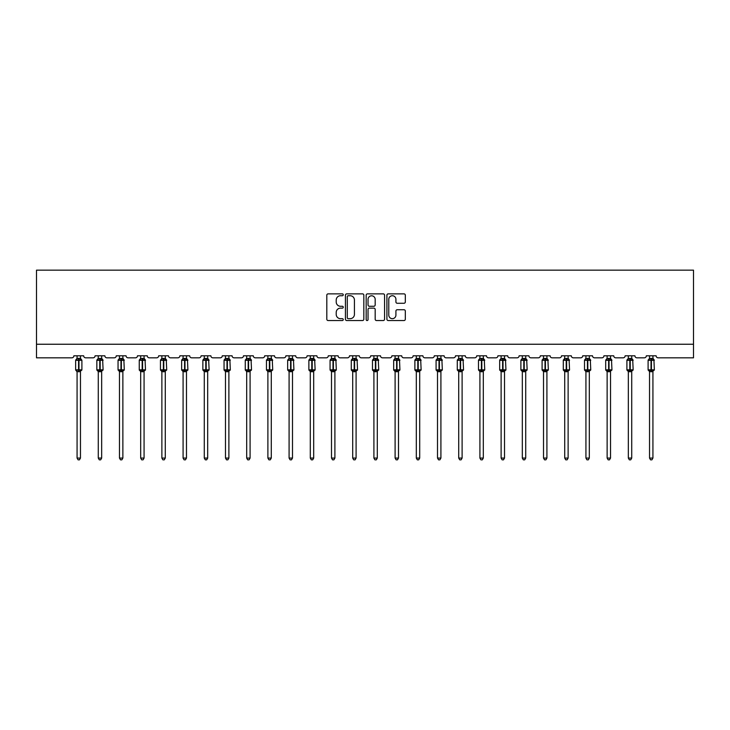<?xml version="1.0" encoding="UTF-8"?>
<svg xmlns="http://www.w3.org/2000/svg" width="730" height="730" viewBox="0 0 730 730"><rect width="100%" height="100%" fill="white"/><g stroke="black" fill="none" stroke-linecap="round" stroke-linejoin="round"><path stroke-width="1.09" d="M343.255 294.792A0.931 0.931 0 0 0 342.324 293.862L328.144 293.862A1.332 1.332 0 0 0 326.812 295.194L326.812 319.211A1.332 1.332 0 0 0 328.144 320.543L342.324 320.543A0.931 0.931 0 0 0 343.255 319.612A0.931 0.931 0 0 0 342.324 318.672L340.49 318.672A4.27 4.27 0 0 1 336.22 314.411L336.22 312.404A4.27 4.27 0 0 1 340.49 308.133L342.324 308.133A0.931 0.931 0 0 0 343.255 307.202A0.931 0.931 0 0 0 342.324 306.272L340.49 306.272A4.27 4.27 0 0 1 336.22 302.001L336.22 300.003A4.27 4.27 0 0 1 340.49 295.732L342.324 295.732A0.931 0.931 0 0 0 343.255 294.792M403.991 303.269A1.332 1.332 0 0 0 405.323 301.937L405.323 295.194A1.332 1.332 0 0 0 403.991 293.862L388.25 293.862A1.332 1.332 0 0 0 386.909 295.194L386.909 319.211A1.332 1.332 0 0 0 388.25 320.543L403.991 320.543A1.332 1.332 0 0 0 405.323 319.211L405.323 311.071A1.332 1.332 0 0 0 403.991 309.739L397.248 309.739A1.332 1.332 0 0 0 395.916 311.071L395.916 315.104A3.568 3.568 0 0 1 392.348 318.672A3.568 3.568 0 0 1 388.78 315.104L388.78 299.3A3.568 3.568 0 0 1 392.348 295.732A3.568 3.568 0 0 1 395.916 299.3L395.916 301.937A1.332 1.332 0 0 0 397.248 303.269L403.991 303.269M693.5 344.241L693.5 270.164L36.5 270.164L36.5 357.828L71.841 357.828A2.035 2.035 0 0 0 73.876 355.793L83.658 355.793A2.035 2.035 0 0 0 85.702 357.828L93.038 357.828A2.035 2.035 0 0 0 95.082 355.793L104.864 355.793A2.035 2.035 0 0 0 106.899 357.828L114.245 357.828A2.035 2.035 0 0 0 116.28 355.793L126.062 355.793A2.035 2.035 0 0 0 128.106 357.828L135.442 357.828A2.035 2.035 0 0 0 137.486 355.793L147.268 355.793A2.035 2.035 0 0 0 149.303 357.828L156.649 357.828A2.035 2.035 0 0 0 158.684 355.793L168.475 355.793A2.035 2.035 0 0 0 170.51 357.828L177.846 357.828A2.035 2.035 0 0 0 179.89 355.793L189.672 355.793A2.035 2.035 0 0 0 191.716 357.828L199.053 357.828A2.035 2.035 0 0 0 201.088 355.793L210.879 355.793A2.035 2.035 0 0 0 212.914 357.828L220.25 357.828A2.035 2.035 0 0 0 222.294 355.793L232.076 355.793A2.035 2.035 0 0 0 234.12 357.828L241.457 357.828A2.035 2.035 0 0 0 243.491 355.793L253.283 355.793A2.035 2.035 0 0 0 255.317 357.828L262.654 357.828A2.035 2.035 0 0 0 264.698 355.793L274.48 355.793A2.035 2.035 0 0 0 276.524 357.828L283.861 357.828A2.035 2.035 0 0 0 285.895 355.793L295.687 355.793A2.035 2.035 0 0 0 297.721 357.828L305.067 357.828A2.035 2.035 0 0 0 307.102 355.793L316.884 355.793A2.035 2.035 0 0 0 318.928 357.828L326.264 357.828A2.035 2.035 0 0 0 328.299 355.793L338.09 355.793A2.035 2.035 0 0 0 340.125 357.828L347.471 357.828A2.035 2.035 0 0 0 349.506 355.793L359.288 355.793A2.035 2.035 0 0 0 361.332 357.828L368.668 357.828A2.035 2.035 0 0 0 370.712 355.793L380.494 355.793A2.035 2.035 0 0 0 382.529 357.828L389.875 357.828A2.035 2.035 0 0 0 391.91 355.793L401.701 355.793A2.035 2.035 0 0 0 403.736 357.828L411.072 357.828A2.035 2.035 0 0 0 413.116 355.793L422.898 355.793A2.035 2.035 0 0 0 424.933 357.828L432.279 357.828A2.035 2.035 0 0 0 434.313 355.793L444.105 355.793A2.035 2.035 0 0 0 446.139 357.828L453.476 357.828A2.035 2.035 0 0 0 455.52 355.793L465.302 355.793A2.035 2.035 0 0 0 467.346 357.828L474.683 357.828A2.035 2.035 0 0 0 476.717 355.793L486.508 355.793A2.035 2.035 0 0 0 488.543 357.828L495.88 357.828A2.035 2.035 0 0 0 497.924 355.793L507.706 355.793A2.035 2.035 0 0 0 509.75 357.828L517.086 357.828A2.035 2.035 0 0 0 519.121 355.793L528.912 355.793A2.035 2.035 0 0 0 530.947 357.828L538.284 357.828A2.035 2.035 0 0 0 540.328 355.793L550.11 355.793A2.035 2.035 0 0 0 552.154 357.828L559.49 357.828A2.035 2.035 0 0 0 561.525 355.793L571.316 355.793A2.035 2.035 0 0 0 573.351 357.828L580.697 357.828A2.035 2.035 0 0 0 582.732 355.793L592.514 355.793A2.035 2.035 0 0 0 594.558 357.828L601.894 357.828A2.035 2.035 0 0 0 603.938 355.793L613.72 355.793A2.035 2.035 0 0 0 615.755 357.828L623.101 357.828A2.035 2.035 0 0 0 625.135 355.793L634.917 355.793A2.035 2.035 0 0 0 636.962 357.828L644.298 357.828A2.035 2.035 0 0 0 646.342 355.793L656.124 355.793A2.035 2.035 0 0 0 658.159 357.828L693.5 357.828L693.5 344.241L36.5 344.241M363.832 295.194A1.332 1.332 0 0 0 362.5 293.862L346.759 293.862A1.332 1.332 0 0 0 345.427 295.194L345.427 319.211A1.332 1.332 0 0 0 346.759 320.543L362.5 320.543A1.332 1.332 0 0 0 363.832 319.211L363.832 295.194M367.5 293.862L383.241 293.862A1.332 1.332 0 0 1 384.573 295.194L384.573 319.211A1.332 1.332 0 0 1 383.241 320.543L376.507 320.543A1.332 1.332 0 0 1 375.174 319.211L375.174 309.474A1.332 1.332 0 0 0 373.842 308.133L369.371 308.133A1.332 1.332 0 0 0 368.039 309.474L368.039 319.612A0.931 0.931 0 0 1 367.099 320.543A0.931 0.931 0 0 1 366.168 319.612L366.168 295.194A1.332 1.332 0 0 1 367.5 293.862M348.228 295.732A0.931 0.931 0 0 0 347.288 296.663L347.288 317.742A0.931 0.931 0 0 0 348.228 318.672L350.163 318.672A4.27 4.27 0 0 0 354.424 314.411L354.424 300.003A4.27 4.27 0 0 0 350.163 295.732L348.228 295.732M375.174 299.364A3.568 3.568 0 0 0 371.606 295.796A3.568 3.568 0 0 0 368.039 299.364L368.039 304.939A1.332 1.332 0 0 0 369.371 306.272L373.842 306.272A1.332 1.332 0 0 0 375.174 304.939L375.174 299.364M80.464 355.793L80.464 358.494A1.496 1.423 180 0 0 81.249 359.744L76.577 360.182L76.084 359.671A0.675 0.675 0 0 0 75.646 360.31L75.646 369.827A0.675 0.675 0 0 0 76.084 370.466L76.577 369.955L81.249 370.393A1.496 1.423 -0 0 0 80.464 371.652L77.07 371.643A1.496 1.423 -0 0 0 76.285 370.393L76.285 370.393M77.07 355.793L77.07 358.558L78.566 358.357L78.566 369.827L81.897 369.827L81.897 360.31L75.646 360.31L75.646 369.827L78.566 369.827L78.566 371.78M80.464 371.652L80.464 458.066L77.07 458.066L77.07 371.643M78.566 358.357L80.464 358.485M76.577 360.182L77.07 358.558M80.464 358.558L80.957 360.182L80.464 358.558M76.577 369.955L77.07 371.579M81.249 370.393L80.957 369.955L80.464 371.579M80.464 458.066L79.451 459.836L78.092 459.836L77.07 458.066M81.897 360.31L81.45 359.671A0.675 0.675 0 0 1 81.641 359.78M81.45 370.466L81.897 369.827A0.675 0.675 0 0 1 81.86 370.046M101.671 355.793L101.671 358.485A1.496 1.423 180 0 0 102.456 359.744L97.783 360.182L97.291 359.671A0.675 0.675 0 0 0 96.844 360.31L96.844 369.827A0.675 0.675 0 0 0 97.291 370.466L96.844 369.827L103.094 369.827L102.647 359.671A0.675 0.675 0 0 1 102.848 359.78M102.647 370.466L103.094 369.827A0.675 0.675 0 0 1 103.058 370.046M101.671 371.652L98.276 371.643A1.496 1.423 -0 0 0 97.492 370.393L102.456 370.393A1.496 1.423 -0 0 0 101.671 371.652L101.671 458.066L100.649 459.836L99.289 459.836L98.276 458.066L98.276 371.643M122.868 355.793L122.868 358.485A1.496 1.423 180 0 0 123.653 359.744L118.981 360.182L118.497 359.671A0.675 0.675 0 0 0 118.05 360.31L118.05 369.827A0.675 0.675 0 0 0 118.497 370.466L118.05 369.827L124.301 369.827L123.854 359.671A0.675 0.675 0 0 1 124.045 359.78M123.854 370.466L124.301 369.827A0.675 0.675 0 0 1 124.264 370.046M122.868 371.652L119.474 371.643A1.496 1.423 -0 0 0 118.689 370.393L123.653 370.393A1.496 1.423 -0 0 0 122.868 371.652L122.868 458.066L121.855 459.836L120.496 459.836L119.474 458.066L119.474 371.643M144.075 355.793L144.075 358.485A1.496 1.423 180 0 0 144.859 359.744L140.187 360.182L139.695 359.671A0.675 0.675 0 0 0 139.248 360.31L139.248 369.827A0.675 0.675 0 0 0 139.695 370.466L139.248 369.827L145.498 369.827L145.06 359.671A0.675 0.675 0 0 1 145.252 359.78M145.06 370.466L145.498 369.827A0.675 0.675 0 0 1 145.462 370.046M144.075 371.652L140.68 371.643A1.496 1.423 -0 0 0 139.895 370.393L144.859 370.393A1.496 1.423 -0 0 0 144.075 371.652L144.075 458.066L143.053 459.836L141.693 459.836L140.68 458.066L140.68 371.643M165.281 355.793L165.281 358.485A1.496 1.423 180 0 0 166.066 359.744L161.385 360.182L160.901 359.671A0.675 0.675 0 0 0 160.454 360.31L160.454 369.827A0.675 0.675 0 0 0 160.901 370.466L160.454 369.827L166.705 369.827L166.257 359.671A0.675 0.675 0 0 1 166.449 359.78M166.257 370.466L166.705 369.827A0.675 0.675 0 0 1 166.668 370.046M165.281 371.652L161.877 371.643A1.496 1.423 -0 0 0 161.093 370.393L166.066 370.393A1.496 1.423 -0 0 0 165.281 371.652L165.281 458.066L164.259 459.836L162.9 459.836L161.877 458.066L161.877 371.643M98.276 371.871L97.492 370.393M98.276 458.066L101.671 458.066M98.276 355.793L98.267 358.558L101.671 358.494M101.671 371.579L102.163 369.955L102.456 370.393M97.783 360.182L98.267 358.558M101.671 358.558L102.163 360.182L101.671 358.558M97.783 369.955L98.267 371.579M119.474 371.871L118.689 370.393M119.474 458.066L122.868 458.066M119.474 355.793L119.474 358.558L122.868 358.494M122.877 371.579L123.361 369.955L123.653 370.393M118.981 360.182L119.474 358.558M122.877 358.558L123.361 360.182L122.877 358.558M118.981 369.955L119.474 371.579M140.68 371.871L139.895 370.393M140.68 458.066L144.075 458.066M140.68 355.793L140.68 358.558L144.075 358.494M144.075 371.579L144.567 369.955L144.859 370.393M140.187 360.182L140.68 358.558M144.075 358.558L144.567 360.182L144.075 358.558M140.187 369.955L140.68 371.579M161.877 371.871L161.093 370.393M161.877 458.066L165.281 458.066M161.877 355.793L161.877 358.558L165.281 358.494M165.281 371.579L165.774 369.955L166.066 370.393M161.385 360.182L161.877 358.558M165.281 358.558L165.774 360.182L165.281 358.558M161.385 369.955L161.877 371.579M186.478 355.793L186.478 358.485A1.496 1.423 180 0 0 187.263 359.744L182.591 360.182L182.099 359.671A0.675 0.675 0 0 0 181.651 360.31L181.651 369.827A0.675 0.675 0 0 0 182.099 370.466L181.651 369.827L187.902 369.827L187.464 359.671A0.675 0.675 0 0 1 187.656 359.78M187.464 370.466L187.902 369.827A0.675 0.675 0 0 1 187.865 370.046M186.478 371.652L183.084 371.643A1.496 1.423 -0 0 0 182.299 370.393L187.263 370.393A1.496 1.423 -0 0 0 186.478 371.652L186.478 458.066L185.457 459.836L184.106 459.836L183.084 458.066L183.084 371.643M183.084 371.871L182.299 370.393M183.084 458.066L186.478 458.066M183.084 355.793L183.084 358.558L186.478 358.494M186.478 371.579L186.971 369.955L187.263 370.393M182.591 360.182L183.084 358.558M186.478 358.558L186.971 360.182L186.478 358.558M182.591 369.955L183.084 371.579M207.685 355.793L207.685 358.485A1.496 1.423 180 0 0 208.47 359.744L203.789 360.182L203.305 359.671A0.675 0.675 0 0 0 202.858 360.31L202.858 369.827A0.675 0.675 0 0 0 203.305 370.466L202.858 369.827L209.108 369.827L208.661 359.671A0.675 0.675 0 0 1 208.862 359.78M208.661 370.466L209.108 369.827A0.675 0.675 0 0 1 209.072 370.046M207.685 371.652L204.281 371.643A1.496 1.423 -0 0 0 203.497 370.393L208.47 370.393A1.496 1.423 -0 0 0 207.685 371.652L207.685 458.066L206.663 459.836L205.303 459.836L204.281 458.066L204.281 371.643M204.281 371.871L203.497 370.393M204.281 458.066L207.685 458.066M204.281 355.793L204.281 358.558L207.685 358.494M207.685 371.579L208.178 369.955L208.47 370.393M203.789 360.182L204.281 358.558M207.685 358.558L208.178 360.182L207.685 358.558M203.789 369.955L204.281 371.579M228.882 355.793L228.882 358.485A1.496 1.423 180 0 0 229.667 359.744L224.995 360.182L224.502 359.671A0.675 0.675 0 0 0 224.055 360.31L224.055 369.827A0.675 0.675 0 0 0 224.502 370.466L224.055 369.827L230.315 369.827L229.868 359.671A0.675 0.675 0 0 1 230.059 359.78M229.868 370.466L230.315 369.827A0.675 0.675 0 0 1 230.269 370.046M228.882 371.652L225.488 371.643A1.496 1.423 -0 0 0 224.703 370.393L229.667 370.393A1.496 1.423 -0 0 0 228.882 371.652L228.882 458.066L227.86 459.836L226.51 459.836L225.488 458.066L225.488 371.643M225.488 371.871L224.703 370.393M225.488 458.066L228.882 458.066M225.488 355.793L225.488 358.558L228.882 358.494M228.882 371.579L229.375 369.955L229.667 370.393M224.995 360.182L225.488 358.558M228.882 358.558L229.375 360.182L228.882 358.558M224.995 369.955L225.488 371.579M250.089 355.793L250.089 358.485A1.496 1.423 180 0 0 250.874 359.744L246.192 360.182L245.709 359.671A0.675 0.675 0 0 0 245.262 360.31L245.262 369.827A0.675 0.675 0 0 0 245.709 370.466L245.262 369.827L251.512 369.827L251.065 359.671A0.675 0.675 0 0 1 251.266 359.78M251.065 370.466L251.512 369.827A0.675 0.675 0 0 1 251.476 370.046M250.089 371.652L246.685 371.643A1.496 1.423 -0 0 0 245.901 370.393L250.874 370.393A1.496 1.423 -0 0 0 250.089 371.652L250.089 458.066L249.067 459.836L247.707 459.836L246.685 458.066L246.685 371.643M246.685 371.871L245.901 370.393M246.685 458.066L250.089 458.066M246.685 355.793L246.685 358.558L250.089 358.494M250.089 371.579L250.582 369.955L250.874 370.393M246.192 360.182L246.685 358.558M250.089 358.558L250.582 360.182L250.089 358.558M246.192 369.955L246.685 371.579M271.286 355.793L271.286 358.485A1.496 1.423 180 0 0 272.071 359.744L267.399 360.182L266.906 359.671A0.675 0.675 0 0 0 266.459 360.31L266.459 369.827A0.675 0.675 0 0 0 266.906 370.466L266.459 369.827L272.719 369.827L272.272 359.671A0.675 0.675 0 0 1 272.463 359.78M272.272 370.466L272.719 369.827A0.675 0.675 0 0 1 272.682 370.046M271.286 371.652L267.892 371.643A1.496 1.423 -0 0 0 267.107 370.393L272.071 370.393A1.496 1.423 -0 0 0 271.286 371.652L271.286 458.066L270.264 459.836L268.914 459.836L267.892 458.066L267.892 371.643M267.892 371.871L267.107 370.393M267.892 458.066L271.286 458.066M267.892 355.793L267.892 358.558L271.286 358.494M271.286 371.579L271.779 369.955L272.071 370.393M267.399 360.182L267.892 358.558M271.286 358.558L271.779 360.182L271.286 358.558M267.399 369.955L267.892 371.579M292.493 355.793L292.493 358.485A1.496 1.423 180 0 0 293.277 359.744L288.596 360.182L288.113 359.671A0.675 0.675 0 0 0 287.666 360.31L287.666 369.827A0.675 0.675 0 0 0 288.113 370.466L287.666 369.827L293.916 369.827L293.469 359.671A0.675 0.675 0 0 1 293.67 359.78M293.469 370.466L293.916 369.827A0.675 0.675 0 0 1 293.88 370.046M292.493 371.652L289.089 371.643A1.496 1.423 -0 0 0 288.304 370.393L293.277 370.393A1.496 1.423 -0 0 0 292.493 371.652L292.493 458.066L291.471 459.836L290.111 459.836L289.089 458.066L289.089 371.643M289.089 371.871L288.304 370.393M289.089 458.066L292.493 458.066M289.089 355.793L289.089 358.558L292.493 358.494M292.493 371.579L292.986 369.955L293.277 370.393M288.596 360.182L289.089 358.558M292.493 358.558L292.986 360.182L292.493 358.558M288.596 369.955L289.089 371.579M313.69 355.793L313.69 358.485A1.496 1.423 180 0 0 314.475 359.744L309.803 360.182L309.31 359.671A0.675 0.675 0 0 0 308.872 360.31L308.872 369.827A0.675 0.675 0 0 0 309.31 370.466L308.872 369.827L315.123 369.827L314.676 359.671A0.675 0.675 0 0 1 314.867 359.78M314.676 370.466L315.123 369.827A0.675 0.675 0 0 1 315.086 370.046M313.69 371.652L310.296 371.643A1.496 1.423 -0 0 0 309.511 370.393L314.475 370.393A1.496 1.423 -0 0 0 313.69 371.652L313.69 458.066L312.677 459.836L311.318 459.836L310.296 458.066L310.296 371.643M310.296 371.871L309.511 370.393M310.296 458.066L313.69 458.066M310.296 355.793L310.296 358.558L313.69 358.494M313.69 371.579L314.183 369.955L314.475 370.393M309.803 360.182L310.296 358.558M313.69 358.558L314.183 360.182L313.69 358.558M309.803 369.955L310.296 371.579M334.897 355.793L334.897 358.485A1.496 1.423 180 0 0 335.681 359.744L331 360.182L330.517 359.671A0.675 0.675 0 0 0 330.07 360.31L330.07 369.827A0.675 0.675 0 0 0 330.517 370.466L330.07 369.827L336.32 369.827L335.873 359.671A0.675 0.675 0 0 1 336.074 359.78M335.873 370.466L336.32 369.827A0.675 0.675 0 0 1 336.284 370.046M334.897 371.652L331.502 371.643A1.496 1.423 -0 0 0 330.708 370.393L335.681 370.393A1.496 1.423 -0 0 0 334.897 371.652L334.897 458.066L333.875 459.836L332.515 459.836L331.502 458.066L331.502 371.643M331.502 371.871L330.708 370.393M331.502 458.066L334.897 458.066M331.502 355.793L331.493 358.558L334.897 358.494M334.897 371.579L335.389 369.955L335.681 370.393M331 360.182L331.493 358.558M334.897 358.558L335.389 360.182L334.897 358.558M331 369.955L331.493 371.579M356.094 355.793L356.094 358.485A1.496 1.423 180 0 0 356.879 359.744L352.207 360.182L351.723 359.671A0.675 0.675 0 0 0 351.276 360.31L351.276 369.827A0.675 0.675 0 0 0 351.723 370.466L351.276 369.827L357.527 369.827L357.079 359.671A0.675 0.675 0 0 1 357.271 359.78M357.079 370.466L357.527 369.827A0.675 0.675 0 0 1 357.49 370.046M356.094 371.652L352.7 371.643A1.496 1.423 -0 0 0 351.915 370.393L356.879 370.393A1.496 1.423 -0 0 0 356.094 371.652L356.094 458.066L355.081 459.836L353.721 459.836L352.7 458.066L352.7 371.643M352.7 371.871L351.915 370.393M352.7 458.066L356.094 458.066M352.7 355.793L352.7 358.558L356.094 358.494M356.103 371.579L356.587 369.955L356.879 370.393M352.207 360.182L352.7 358.558M356.103 358.558L356.587 360.182L356.103 358.558M352.207 369.955L352.7 371.579M377.3 355.793L377.3 358.485A1.496 1.423 180 0 0 378.085 359.744L373.413 360.182L372.921 359.671A0.675 0.675 0 0 0 372.473 360.31L372.473 369.827A0.675 0.675 0 0 0 372.921 370.466L372.473 369.827L378.724 369.827L378.277 359.671A0.675 0.675 0 0 1 378.478 359.78M378.277 370.466L378.724 369.827A0.675 0.675 0 0 1 378.688 370.046M377.3 371.652L373.906 371.643A1.496 1.423 -0 0 0 373.121 370.393L378.085 370.393A1.496 1.423 -0 0 0 377.3 371.652L377.3 458.066L376.279 459.836L374.919 459.836L373.906 458.066L373.906 371.643M373.906 371.871L373.121 370.393M373.906 458.066L377.3 458.066M373.906 355.793L373.897 358.558L377.3 358.494M377.3 371.579L377.793 369.955L378.085 370.393M373.413 360.182L373.897 358.558M377.3 358.558L377.793 360.182L377.3 358.558M373.413 369.955L373.897 371.579M398.498 355.793L398.498 358.485A1.496 1.423 180 0 0 399.292 359.744L394.611 360.182L394.127 359.671A0.675 0.675 0 0 0 393.68 360.31L393.68 369.827A0.675 0.675 0 0 0 394.127 370.466L393.68 369.827L399.93 369.827L399.483 359.671A0.675 0.675 0 0 1 399.675 359.78M399.483 370.466L399.93 369.827A0.675 0.675 0 0 1 399.894 370.046M398.498 371.652L395.103 371.643A1.496 1.423 -0 0 0 394.319 370.393L399.292 370.393A1.496 1.423 -0 0 0 398.498 371.652L398.498 458.066L397.485 459.836L396.125 459.836L395.103 458.066L395.103 371.643M395.103 371.871L394.319 370.393M395.103 458.066L398.498 458.066M395.103 355.793L395.103 358.558L398.498 358.494M398.507 371.579L399 369.955L399.292 370.393M394.611 360.182L395.103 358.558M398.507 358.558L399 360.182L398.507 358.558M394.611 369.955L395.103 371.579M419.704 355.793L419.704 358.485A1.496 1.423 180 0 0 420.489 359.744L415.817 360.182L415.324 359.671A0.675 0.675 0 0 0 414.877 360.31L414.877 369.827A0.675 0.675 0 0 0 415.324 370.466L414.877 369.827L421.128 369.827L420.69 359.671A0.675 0.675 0 0 1 420.882 359.78M420.69 370.466L421.128 369.827A0.675 0.675 0 0 1 421.091 370.046M419.704 371.652L416.31 371.643A1.496 1.423 -0 0 0 415.525 370.393L420.489 370.393A1.496 1.423 -0 0 0 419.704 371.652L419.704 458.066L418.682 459.836L417.323 459.836L416.31 458.066L416.31 371.643M416.31 371.871L415.525 370.393M416.31 458.066L419.704 458.066M416.31 355.793L416.31 358.558L419.704 358.494M419.704 371.579L420.197 369.955L420.489 370.393M415.817 360.182L416.31 358.558M419.704 358.558L420.197 360.182L419.704 358.558M415.817 369.955L416.31 371.579M440.911 355.793L440.911 358.485A1.496 1.423 180 0 0 441.696 359.744L437.014 360.182L436.531 359.671A0.675 0.675 0 0 0 436.084 360.31L436.084 369.827A0.675 0.675 0 0 0 436.531 370.466L436.084 369.827L442.334 369.827L441.887 359.671A0.675 0.675 0 0 1 442.088 359.78M441.887 370.466L442.334 369.827A0.675 0.675 0 0 1 442.298 370.046M440.911 371.652L437.507 371.643A1.496 1.423 -0 0 0 436.723 370.393L441.696 370.393A1.496 1.423 -0 0 0 440.911 371.652L440.911 458.066L439.889 459.836L438.529 459.836L437.507 458.066L437.507 371.643M437.507 371.871L436.723 370.393M437.507 458.066L440.911 458.066M437.507 355.793L437.507 358.558L440.911 358.494M440.911 371.579L441.404 369.955L441.696 370.393M437.014 360.182L437.507 358.558M440.911 358.558L441.404 360.182L440.911 358.558M437.014 369.955L437.507 371.579M462.108 355.793L462.108 358.485A1.496 1.423 180 0 0 462.893 359.744L458.221 360.182L457.728 359.671A0.675 0.675 0 0 0 457.281 360.31L457.281 369.827A0.675 0.675 0 0 0 457.728 370.466L457.281 369.827L463.541 369.827L463.094 359.671A0.675 0.675 0 0 1 463.285 359.78M463.094 370.466L463.541 369.827A0.675 0.675 0 0 1 463.495 370.046M462.108 371.652L458.714 371.643A1.496 1.423 -0 0 0 457.929 370.393L462.893 370.393A1.496 1.423 -0 0 0 462.108 371.652L462.108 458.066L461.086 459.836L459.736 459.836L458.714 458.066L458.714 371.643M458.714 371.871L457.929 370.393M458.714 458.066L462.108 458.066M458.714 355.793L458.714 358.558L462.108 358.494M462.108 371.579L462.601 369.955L462.893 370.393M458.221 360.182L458.714 358.558M462.108 358.558L462.601 360.182L462.108 358.558M458.221 369.955L458.714 371.579M483.315 355.793L483.315 358.485A1.496 1.423 180 0 0 484.099 359.744L479.418 360.182L478.935 359.671A0.675 0.675 0 0 0 478.488 360.31L478.488 369.827A0.675 0.675 0 0 0 478.935 370.466L478.488 369.827L484.738 369.827L484.291 359.671A0.675 0.675 0 0 1 484.492 359.78M484.291 370.466L484.738 369.827A0.675 0.675 0 0 1 484.702 370.046M483.315 371.652L479.911 371.643A1.496 1.423 -0 0 0 479.126 370.393L484.099 370.393A1.496 1.423 -0 0 0 483.315 371.652L483.315 458.066L482.293 459.836L480.933 459.836L479.911 458.066L479.911 371.643M479.911 371.871L479.126 370.393M479.911 458.066L483.315 458.066M479.911 355.793L479.911 358.558L483.315 358.494M483.315 371.579L483.808 369.955L484.099 370.393M479.418 360.182L479.911 358.558M483.315 358.558L483.808 360.182L483.315 358.558M479.418 369.955L479.911 371.579M504.512 355.793L504.512 358.485A1.496 1.423 180 0 0 505.297 359.744L500.625 360.182L500.132 359.671A0.675 0.675 0 0 0 499.685 360.31L499.685 369.827A0.675 0.675 0 0 0 500.132 370.466L499.685 369.827L505.945 369.827L505.498 359.671A0.675 0.675 0 0 1 505.689 359.78M505.498 370.466L505.945 369.827A0.675 0.675 0 0 1 505.908 370.046M504.512 371.652L501.118 371.643A1.496 1.423 -0 0 0 500.333 370.393L505.297 370.393A1.496 1.423 -0 0 0 504.512 371.652L504.512 458.066L503.49 459.836L502.14 459.836L501.118 458.066L501.118 371.643M501.118 371.871L500.333 370.393M501.118 458.066L504.512 458.066M501.118 355.793L501.118 358.558L504.512 358.494M504.512 371.579L505.005 369.955L505.297 370.393M500.625 360.182L501.118 358.558M504.512 358.558L505.005 360.182L504.512 358.558M500.625 369.955L501.118 371.579M525.719 355.793L525.719 358.485A1.496 1.423 180 0 0 526.503 359.744L521.822 360.182L521.339 359.671A0.675 0.675 0 0 0 520.892 360.31L520.892 369.827A0.675 0.675 0 0 0 521.339 370.466L520.892 369.827L527.142 369.827L526.695 359.671A0.675 0.675 0 0 1 526.896 359.78M526.695 370.466L527.142 369.827A0.675 0.675 0 0 1 527.106 370.046M525.719 371.652L522.315 371.643A1.496 1.423 -0 0 0 521.53 370.393L526.503 370.393A1.496 1.423 -0 0 0 525.719 371.652L525.719 458.066L524.697 459.836L523.337 459.836L522.315 458.066L522.315 371.643M522.315 371.871L521.53 370.393M522.315 458.066L525.719 458.066M522.315 355.793L522.315 358.558L525.719 358.494M525.719 371.579L526.211 369.955L526.503 370.393M521.822 360.182L522.315 358.558M525.719 358.558L526.211 360.182L525.719 358.558M521.822 369.955L522.315 371.579M546.916 355.793L546.916 358.485A1.496 1.423 180 0 0 547.701 359.744L543.029 360.182L542.536 359.671A0.675 0.675 0 0 0 542.098 360.31L542.098 369.827A0.675 0.675 0 0 0 542.536 370.466L542.098 369.827L548.349 369.827L547.902 359.671A0.675 0.675 0 0 1 548.093 359.78M547.902 370.466L548.349 369.827A0.675 0.675 0 0 1 548.312 370.046M546.916 371.652L543.521 371.643A1.496 1.423 -0 0 0 542.737 370.393L547.701 370.393A1.496 1.423 -0 0 0 546.916 371.652L546.916 458.066L545.894 459.836L544.543 459.836L543.521 458.066L543.521 371.643M543.521 371.871L542.737 370.393M543.521 458.066L546.916 458.066M543.521 355.793L543.521 358.558L546.916 358.494M546.916 371.579L547.409 369.955L547.701 370.393M543.029 360.182L543.521 358.558M546.916 358.558L547.409 360.182L546.916 358.558M543.029 369.955L543.521 371.579M568.123 355.793L568.123 358.485A1.496 1.423 180 0 0 568.907 359.744L564.226 360.182L563.742 359.671A0.675 0.675 0 0 0 563.295 360.31L563.295 369.827A0.675 0.675 0 0 0 563.742 370.466L563.295 369.827L569.546 369.827L569.099 359.671A0.675 0.675 0 0 1 569.3 359.78M569.099 370.466L569.546 369.827A0.675 0.675 0 0 1 569.51 370.046M568.123 371.652L564.719 371.643A1.496 1.423 -0 0 0 563.934 370.393L568.907 370.393A1.496 1.423 -0 0 0 568.123 371.652L568.123 458.066L567.101 459.836L565.741 459.836L564.719 458.066L564.719 371.643M564.719 371.871L563.934 370.393M564.719 458.066L568.123 458.066M564.719 355.793L564.719 358.558L568.123 358.494M568.123 371.579L568.615 369.955L568.907 370.393M564.226 360.182L564.719 358.558M568.123 358.558L568.615 360.182L568.123 358.558M564.226 369.955L564.719 371.579M589.32 355.793L589.32 358.485A1.496 1.423 180 0 0 590.105 359.744L585.433 360.182L584.94 359.671A0.675 0.675 0 0 0 584.502 360.31L584.502 369.827A0.675 0.675 0 0 0 584.94 370.466L584.502 369.827L590.752 369.827L590.305 359.671A0.675 0.675 0 0 1 590.497 359.78M590.305 370.466L590.752 369.827A0.675 0.675 0 0 1 590.716 370.046M589.32 371.652L585.925 371.643A1.496 1.423 -0 0 0 585.141 370.393L590.105 370.393A1.496 1.423 -0 0 0 589.32 371.652L589.32 458.066L588.307 459.836L586.947 459.836L585.925 458.066L585.925 371.643M585.925 371.871L585.141 370.393M585.925 458.066L589.32 458.066M585.925 355.793L585.925 358.558L589.32 358.494M589.32 371.579L589.813 369.955L590.105 370.393M585.433 360.182L585.925 358.558M589.32 358.558L589.813 360.182L589.32 358.558M585.433 369.955L585.925 371.579M610.526 355.793L610.526 358.485A1.496 1.423 180 0 0 611.311 359.744L606.639 360.182L606.146 359.671A0.675 0.675 0 0 0 605.699 360.31L605.699 369.827A0.675 0.675 0 0 0 606.146 370.466L605.699 369.827L611.95 369.827L611.503 359.671A0.675 0.675 0 0 1 611.703 359.78M611.503 370.466L611.95 369.827A0.675 0.675 0 0 1 611.913 370.046M610.526 371.652L607.132 371.643A1.496 1.423 -0 0 0 606.347 370.393L611.311 370.393A1.496 1.423 -0 0 0 610.526 371.652L610.526 458.066L609.504 459.836L608.145 459.836L607.132 458.066L607.132 371.643M607.132 371.871L606.347 370.393M607.132 458.066L610.526 458.066M607.132 355.793L607.123 358.558L610.526 358.494M610.526 371.579L611.019 369.955L611.311 370.393M606.639 360.182L607.123 358.558M610.526 358.558L611.019 360.182L610.526 358.558M606.639 369.955L607.123 371.579M631.724 355.793L631.724 358.485A1.496 1.423 180 0 0 632.508 359.744L627.837 360.182L627.353 359.671A0.675 0.675 0 0 0 626.906 360.31L626.906 369.827A0.675 0.675 0 0 0 627.353 370.466L626.906 369.827L633.156 369.827L632.709 359.671A0.675 0.675 0 0 1 632.901 359.78M632.709 370.466L633.156 369.827A0.675 0.675 0 0 1 633.12 370.046M631.724 371.652L628.329 371.643A1.496 1.423 -0 0 0 627.544 370.393L632.508 370.393A1.496 1.423 -0 0 0 631.724 371.652L631.724 458.066L630.711 459.836L629.351 459.836L628.329 458.066L628.329 371.643M628.329 371.871L627.544 370.393M628.329 458.066L631.724 458.066M628.329 355.793L628.329 358.558L631.724 358.494M631.733 371.579L632.216 369.955L632.508 370.393M627.837 360.182L628.329 358.558M631.733 358.558L632.216 360.182L631.733 358.558M627.837 369.955L628.329 371.579M652.93 355.793L652.93 358.485A1.496 1.423 180 0 0 653.715 359.744L649.043 360.182L648.55 359.671A0.675 0.675 0 0 0 648.103 360.31L648.103 369.827A0.675 0.675 0 0 0 648.55 370.466L648.103 369.827L654.354 369.827L653.916 359.671A0.675 0.675 0 0 1 654.107 359.78M653.916 370.466L654.354 369.827A0.675 0.675 0 0 1 654.317 370.046M652.93 371.652L649.536 371.643A1.496 1.423 -0 0 0 648.751 370.393L653.715 370.393A1.496 1.423 -0 0 0 652.93 371.652L652.93 458.066L651.908 459.836L650.549 459.836L649.536 458.066L649.536 371.643M649.536 371.871L648.751 370.393M649.536 458.066L652.93 458.066M649.536 355.793L649.536 358.558L652.93 358.494M652.93 371.579L653.423 369.955L653.715 370.393M649.043 360.182L649.536 358.558M652.93 358.558L653.423 360.182L652.93 358.558M649.043 369.955L649.536 371.579M78.977 371.78L78.977 358.357M76.285 359.744A1.496 1.423 180 0 0 77.07 358.485M99.764 358.357L99.764 360.31L96.844 360.31L98.276 358.266M103.094 360.31L99.764 360.31L99.764 371.78M100.174 371.78L100.174 358.357M97.492 359.744A1.496 1.423 180 0 0 98.276 358.485M120.97 358.357L120.97 360.31L118.05 360.31L119.474 358.266M124.301 360.31L120.97 360.31L120.97 371.78M121.381 371.78L121.381 358.357M118.689 359.744A1.496 1.423 180 0 0 119.474 358.485M142.168 358.357L142.168 360.31L139.248 360.31L140.68 358.266M145.498 360.31L142.168 360.31L142.168 371.78M142.578 371.78L142.578 358.357M139.895 359.744A1.496 1.423 180 0 0 140.68 358.485M163.374 358.357L163.374 360.31L160.454 360.31L161.877 358.266M166.705 360.31L163.374 360.31L163.374 371.78M163.785 371.78L163.785 358.357M161.093 359.744A1.496 1.423 180 0 0 161.877 358.485M184.581 358.357L184.581 360.31L181.651 360.31L183.084 358.266M187.902 360.31L184.581 360.31L184.581 371.78M184.982 371.78L184.982 358.357M182.299 359.744A1.496 1.423 180 0 0 183.084 358.485M205.778 358.357L205.778 360.31L202.858 360.31L204.281 358.266M209.108 360.31L205.778 360.31L205.778 371.78M206.189 371.78L206.189 358.357M203.497 359.744A1.496 1.423 180 0 0 204.281 358.485M226.984 358.357L226.984 360.31L224.055 360.31L225.488 358.266M230.315 360.31L226.984 360.31L226.984 371.78M227.386 371.78L227.386 358.357M224.703 359.744A1.496 1.423 180 0 0 225.488 358.485M248.182 358.357L248.182 360.31L245.262 360.31L246.685 358.266M251.512 360.31L248.182 360.31L248.182 371.78M248.592 371.78L248.592 358.357M245.901 359.744A1.496 1.423 180 0 0 246.685 358.485M269.388 358.357L269.388 360.31L266.459 360.31L267.892 358.266M272.719 360.31L269.388 360.31L269.388 371.78M269.79 371.78L269.79 358.357M267.107 359.744A1.496 1.423 180 0 0 267.892 358.485M290.586 358.357L290.586 360.31L287.666 360.31L289.089 358.266M293.916 360.31L290.586 360.31L290.586 371.78M290.996 371.78L290.996 358.357M288.304 359.744A1.496 1.423 180 0 0 289.089 358.485M311.792 358.357L311.792 360.31L308.872 360.31L310.296 358.266M315.123 360.31L311.792 360.31L311.792 371.78M312.194 371.78L312.194 358.357M309.511 359.744A1.496 1.423 180 0 0 310.296 358.485M332.99 358.357L332.99 360.31L330.07 360.31L331.502 358.266M336.32 360.31L332.99 360.31L332.99 371.78M333.4 371.78L333.4 358.357M330.708 359.744A1.496 1.423 180 0 0 331.502 358.485M354.196 358.357L354.196 360.31L351.276 360.31L352.7 358.266M357.527 360.31L354.196 360.31L354.196 371.78M354.607 371.78L354.607 358.357M351.915 359.744A1.496 1.423 180 0 0 352.7 358.485M375.393 358.357L375.393 360.31L372.473 360.31L373.906 358.266M378.724 360.31L375.393 360.31L375.393 371.78M375.804 371.78L375.804 358.357M373.121 359.744A1.496 1.423 180 0 0 373.906 358.485M396.6 358.357L396.6 360.31L393.68 360.31L395.103 358.266M399.93 360.31L396.6 360.31L396.6 371.78M397.01 371.78L397.01 358.357M394.319 359.744A1.496 1.423 180 0 0 395.103 358.485M417.806 358.357L417.806 360.31L414.877 360.31L416.31 358.266M421.128 360.31L417.806 360.31L417.806 371.78M418.208 371.78L418.208 358.357M415.525 359.744A1.496 1.423 180 0 0 416.31 358.485M439.004 358.357L439.004 360.31L436.084 360.31L437.507 358.266M442.334 360.31L439.004 360.31L439.004 371.78M439.414 371.78L439.414 358.357M436.723 359.744A1.496 1.423 180 0 0 437.507 358.485M460.21 358.357L460.21 360.31L457.281 360.31L458.714 358.266M463.541 360.31L460.21 360.31L460.21 371.78M460.612 371.78L460.612 358.357M457.929 359.744A1.496 1.423 180 0 0 458.714 358.485M481.408 358.357L481.408 360.31L478.488 360.31L479.911 358.266M484.738 360.31L481.408 360.31L481.408 371.78M481.818 371.78L481.818 358.357M479.126 359.744A1.496 1.423 180 0 0 479.911 358.485M502.614 358.357L502.614 360.31L499.685 360.31L501.118 358.266M505.945 360.31L502.614 360.31L502.614 371.78M503.016 371.78L503.016 358.357M500.333 359.744A1.496 1.423 180 0 0 501.118 358.485M523.811 358.357L523.811 360.31L520.892 360.31L522.315 358.266M527.142 360.31L523.811 360.31L523.811 371.78M524.222 371.78L524.222 358.357M521.53 359.744A1.496 1.423 180 0 0 522.315 358.485M545.018 358.357L545.018 360.31L542.098 360.31L543.521 358.266M548.349 360.31L545.018 360.31L545.018 371.78M545.419 371.78L545.419 358.357M542.737 359.744A1.496 1.423 180 0 0 543.521 358.485M566.215 358.357L566.215 360.31L563.295 360.31L564.719 358.266M569.546 360.31L566.215 360.31L566.215 371.78M566.626 371.78L566.626 358.357M563.934 359.744A1.496 1.423 180 0 0 564.719 358.485M587.422 358.357L587.422 360.31L584.502 360.31L585.925 358.266M590.752 360.31L587.422 360.31L587.422 371.78M587.832 371.78L587.832 358.357M585.141 359.744A1.496 1.423 180 0 0 585.925 358.485M608.619 358.357L608.619 360.31L605.699 360.31L607.132 358.266M611.95 360.31L608.619 360.31L608.619 371.78M609.03 371.78L609.03 358.357M606.347 359.744A1.496 1.423 180 0 0 607.132 358.485M629.826 358.357L629.826 360.31L626.906 360.31L628.329 358.266M633.156 360.31L629.826 360.31L629.826 371.78M630.236 371.78L630.236 358.357M627.544 359.744A1.496 1.423 180 0 0 628.329 358.485M651.023 358.357L651.023 360.31L648.103 360.31L649.536 358.266M654.354 360.31L651.023 360.31L651.023 371.78M651.434 371.78L651.434 358.357M648.751 359.744A1.496 1.423 180 0 0 649.536 358.485M75.646 360.31L77.07 358.266M81.45 359.671L80.464 358.266M75.646 369.827L77.07 371.871M96.844 369.827L96.844 360.31M102.647 359.671L101.671 358.266M118.05 369.827L118.05 360.31M123.854 359.671L122.868 358.266M139.248 369.827L139.248 360.31M145.06 359.671L144.075 358.266M160.454 369.827L160.454 360.31M166.257 359.671L165.281 358.266M181.651 369.827L181.651 360.31M187.464 359.671L186.478 358.266M202.858 369.827L202.858 360.31M208.661 359.671L207.685 358.266M224.055 369.827L224.055 360.31M229.868 359.671L228.882 358.266M245.262 369.827L245.262 360.31M251.065 359.671L250.089 358.266M266.459 369.827L266.459 360.31M272.272 359.671L271.286 358.266M287.666 369.827L287.666 360.31M293.469 359.671L292.493 358.266M308.872 369.827L308.872 360.31M314.676 359.671L313.69 358.266M330.07 369.827L330.07 360.31M335.873 359.671L334.897 358.266M351.276 369.827L351.276 360.31M357.079 359.671L356.094 358.266M372.473 369.827L372.473 360.31M378.277 359.671L377.3 358.266M393.68 369.827L393.68 360.31M399.483 359.671L398.498 358.266M414.877 369.827L414.877 360.31M420.69 359.671L419.704 358.266M436.084 369.827L436.084 360.31M441.887 359.671L440.911 358.266M457.281 369.827L457.281 360.31M463.094 359.671L462.108 358.266M478.488 369.827L478.488 360.31M484.291 359.671L483.315 358.266M499.685 369.827L499.685 360.31M505.498 359.671L504.512 358.266M520.892 369.827L520.892 360.31M526.695 359.671L525.719 358.266M542.098 369.827L542.098 360.31M547.902 359.671L546.916 358.266M563.295 369.827L563.295 360.31M569.099 359.671L568.123 358.266M584.502 369.827L584.502 360.31M590.305 359.671L589.32 358.266M605.699 369.827L605.699 360.31M611.503 359.671L610.526 358.266M626.906 369.827L626.906 360.31M632.709 359.671L631.724 358.266M648.103 369.827L648.103 360.31M653.916 359.671L652.93 358.266"/></g></svg>
